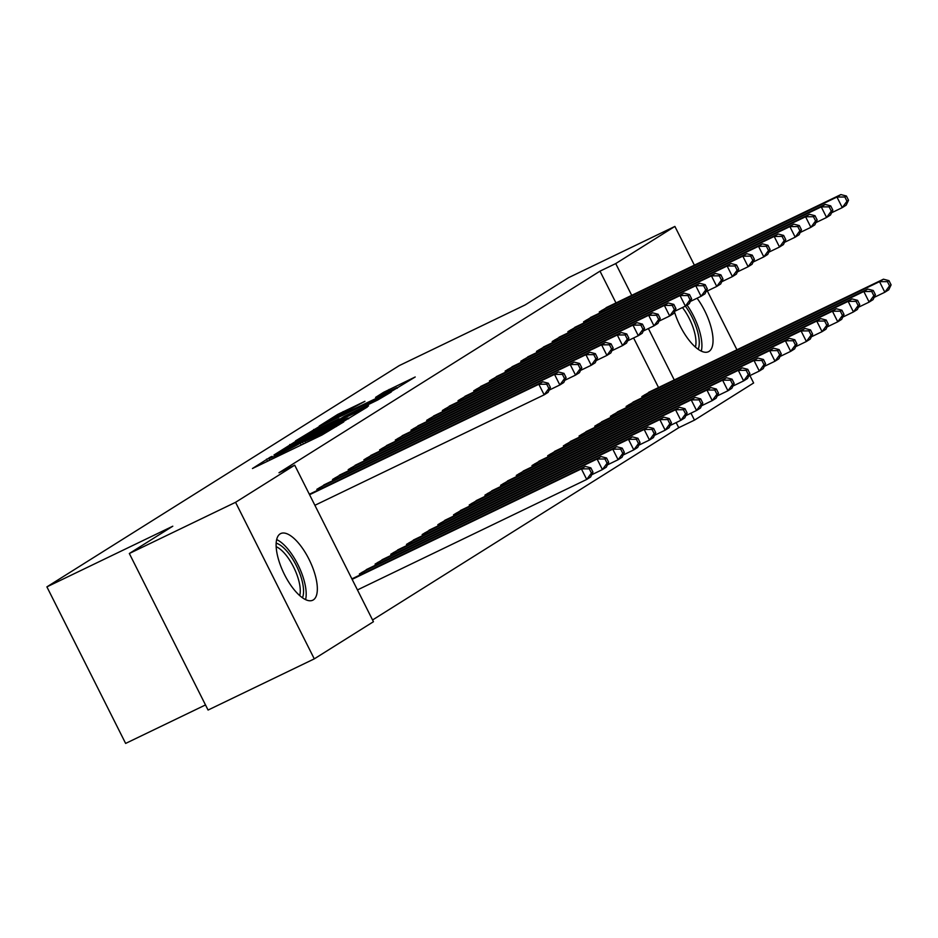 <?xml version="1.0" encoding="UTF-8"?>
<svg xmlns="http://www.w3.org/2000/svg" width="938" height="938" viewBox="0 0 938 938"><rect width="100%" height="100%" fill="white"/><g stroke="black" fill="none" stroke-linecap="round" stroke-linejoin="round"><path stroke-width="1.41" d="M270.273 457.158L252.451 468.519L321.957 435.021L343.73 421.924L336.203 425.852A14.891 0.598 -26.7 0 1 318.92 434.904L313.128 437.694A14.891 0.598 -26.7 0 1 304.756 441.294A14.891 0.598 -26.7 0 1 305.694 440.555L300.289 443.158A14.891 0.598 -26.7 0 1 283.006 452.21L277.214 455A14.891 0.598 -26.7 0 1 268.843 458.6A14.891 0.598 -26.7 0 1 269.781 457.861L272.102 456.372L270.273 457.158M697.063 298.214A36.969 14.375 -115.7 0 1 709.046 351.398A36.969 14.375 -115.7 0 1 708.495 351.703A36.969 14.375 -115.7 0 1 674.445 311.768M313.327 599.898A36.969 14.375 -115.7 0 1 312.776 600.203A36.969 14.375 -115.7 0 1 284.132 573.857A36.969 14.375 -115.7 0 1 280.134 533.886A36.969 14.375 -115.7 0 1 280.685 533.581A36.969 14.375 -115.7 0 1 309.329 559.927A36.969 14.375 -115.7 0 1 313.327 599.898M364.917 401.312L337.692 414.432L319.213 426.075L391.345 391.451L415.217 376.982L383.642 392.283L375.563 397.395L396.868 387.64L381.625 395.824L328.863 420.881L364.917 401.312M615.985 302.951L599.992 271.152L278.973 472.752L294.708 465.166L373.441 621.718L314.289 658.863L235.555 502.311L294.708 465.166M599.992 271.152L615.727 263.578L674.891 226.421L694.378 265.173M314.289 658.863L208.072 710.054L129.327 553.502L172.791 526.206L46.9 586.871L399.307 365.574L525.198 304.909L568.663 277.613L674.891 226.421M129.327 553.502L235.555 502.311M295.189 441.681L273.943 455.024L343.449 421.525L367.321 407.057L295.189 441.681L295.833 442.971M295.564 440.883L319.143 426.638L391.263 392.025L377.791 399.963L344.199 416.378L338.747 419.849L368.552 405.931L295.634 441.012M46.9 586.871L125.633 743.424L205.492 704.942M593.144 316.247L583.577 321.828L584.104 322.895M635.706 400.866L626.138 406.459L626.666 407.514M561.768 335.945L552.189 341.538L552.728 342.605M604.33 420.576L594.751 426.169L595.29 427.224M530.392 355.654L520.813 361.247L521.34 362.303M572.954 440.285L563.375 445.867L563.902 446.934M499.004 375.364L489.425 380.957L489.964 382.012M541.566 459.983L531.987 465.576L532.526 466.632M467.628 395.074L458.049 400.655L458.576 401.722M510.19 479.693L500.611 485.286L501.138 486.341M436.24 414.772L426.661 420.365L427.2 421.42M478.802 499.403L469.223 504.984L469.762 506.051M404.864 434.482L395.285 440.074L395.824 441.13M447.426 519.101L437.847 524.694L438.386 525.749M373.476 454.191L363.909 459.772L364.436 460.839M416.038 538.811L406.471 544.403L406.998 545.459M342.1 473.889L332.521 479.482L333.06 480.537M384.662 558.52L375.083 564.101L375.622 565.168M309.259 494.091L310.724 493.599M351.82 578.723L353.286 578.218M372.562 619.971L678.737 427.705L676.157 422.592M658.546 387.57L633.596 337.973M368.974 568.369L359.395 573.962L359.922 575.017M326.412 483.75L316.833 489.331L317.372 490.398M400.35 548.66L390.771 554.252L391.31 555.308M357.788 464.04L348.209 469.633L348.748 470.688M431.738 528.962L422.159 534.543L422.686 535.61M389.176 444.331L379.597 449.923L380.125 450.979M463.114 509.252L453.535 514.845L454.074 515.9M420.552 424.633L410.973 430.214L411.512 431.281M494.49 489.542L484.923 495.135L485.45 496.19M451.928 404.923L442.361 410.516L442.888 411.571M525.878 469.844L516.299 475.425L516.838 476.492M483.316 385.213L473.737 390.806L474.276 391.861M557.254 450.134L547.686 455.727L548.214 456.783M514.692 365.515L505.125 371.096L505.652 372.163M588.642 430.425L579.063 436.018L579.59 437.073M546.08 345.805L536.501 351.387L537.028 352.454M620.018 410.727L610.439 416.308L610.978 417.375M577.456 326.096L567.877 331.689L568.416 332.744M651.406 391.017L641.827 396.61L642.354 397.665M608.844 306.386L599.265 311.979L599.792 313.046M749.908 375.599L753.624 382.985L694.472 420.13L690.966 413.166M674.281 379.984L648.404 328.546M631.72 295.364L615.727 263.578M707.346 290.968L736.94 349.804M678.737 427.705L694.472 420.13M278.715 452.257L347.365 418.84A14.891 0.598 -26.7 0 0 348.315 418.102A14.891 0.598 -26.7 0 0 339.943 421.701L298.237 441.798A14.891 0.598 -26.7 0 0 280.954 450.85L278.715 452.257M320.35 427.646L305.108 435.818L312.108 432.817L339.087 418.747L320.35 427.646M592.98 472.084L590.846 467.851L589.287 468.836L591.409 473.069L592.98 472.084L590.635 476.985L586.719 479.447L581.396 468.871L585.324 466.409L351.902 578.887M357.448 589.932L586.719 479.447L591.409 473.069M352.137 579.344L581.396 468.871L589.287 468.836M585.324 466.409L590.846 467.851M550.418 387.464L548.296 383.232L546.725 384.217L548.847 388.449L550.418 387.464L548.073 392.365L544.157 394.828L538.834 384.252L309.575 494.725M546.725 384.217L538.834 384.252L542.762 381.778L309.341 494.267M548.847 388.449L544.157 394.828L314.887 505.301M548.296 383.232L542.762 381.778M608.668 462.235L606.546 458.002L604.975 458.987L607.097 463.22L608.668 462.235L606.323 467.136L602.407 469.598L597.084 459.022L601.012 456.548L366.266 569.636M591.702 474.757L602.407 469.598L607.097 463.22M361.939 572.368L597.084 459.022L604.975 458.987M601.012 456.548L606.546 458.002M624.356 452.374L622.234 448.153L620.663 449.138L622.797 453.371L624.356 452.374L622.023 457.275L618.095 459.737L612.772 449.161L616.7 446.699L381.965 559.787M607.402 464.896L618.095 459.737L622.797 453.371M377.627 562.507L612.772 449.161L620.663 449.138M616.7 446.699L622.234 448.153M566.106 377.604L563.984 373.383L562.413 374.368L564.535 378.589L566.106 377.604L563.773 382.505L559.845 384.967L554.522 374.391L319.377 487.737M562.413 374.368L554.522 374.391L558.45 371.929L323.704 485.016M564.535 378.589L559.845 384.967L549.14 390.126M563.984 373.383L558.45 371.929M581.795 367.755L579.672 363.522L578.101 364.507L580.235 368.74L581.795 367.755L579.461 372.656L575.533 375.118L570.21 364.542L335.065 477.888M578.101 364.507L570.21 364.542L574.138 362.08L339.404 475.167M580.235 368.74L575.533 375.118L564.84 380.277M579.672 363.522L574.138 362.08M276.159 543.172A31.998 12.44 -115.7 0 1 302.071 580.716A31.998 12.44 -115.7 0 1 302.47 597.764M299.703 595.56A29.629 11.514 64.3 0 0 298.894 581.032A29.629 11.514 64.3 0 0 276.159 546.702M305.589 599.616A36.734 14.281 64.3 0 0 304.487 581.982A36.734 14.281 64.3 0 0 276.651 539.573M691.634 298.788L689.5 294.555L687.941 295.54L690.063 299.773L691.634 298.788L689.289 303.689L685.373 306.151A31.998 12.44 -115.7 0 1 697.778 332.228A31.998 12.44 -115.7 0 1 698.177 349.276M695.41 347.072A29.629 11.514 64.3 0 0 694.601 332.544A29.629 11.514 64.3 0 0 682.465 307.547M701.307 351.129A36.734 14.281 64.3 0 0 700.205 333.494A36.734 14.281 64.3 0 0 687.05 305.084M640.056 442.525L637.922 438.292L636.351 439.277L638.485 443.51L640.056 442.525L637.711 447.426L633.783 449.888L628.472 439.312L632.388 436.85L397.653 549.938M623.09 455.047L633.783 449.888L638.485 443.51M393.315 552.658L628.472 439.312L636.351 439.277M632.388 436.85L637.922 438.292M655.744 432.676L653.61 428.443L652.051 429.428L654.173 433.661L655.744 432.676L653.399 437.577L649.483 440.039L644.16 429.463L648.076 426.989L413.341 540.077M638.778 445.187L649.483 440.039L654.173 433.661M409.003 542.809L644.16 429.463L652.051 429.428M648.076 426.989L653.61 428.443M597.494 357.906L595.36 353.673L593.789 354.658L595.923 358.891L597.494 357.906L595.149 362.807L591.221 365.269L585.91 354.681L350.753 468.039M593.789 354.658L585.91 354.681L589.826 352.219L355.092 465.307M595.923 358.891L591.221 365.269L580.528 370.416M595.36 353.673L589.826 352.219M613.182 348.045L611.048 343.824L609.489 344.809L611.611 349.03L613.182 348.045L610.837 352.946L606.921 355.408L601.598 344.832L366.441 458.178M609.489 344.809L601.598 344.832L605.514 342.37L370.78 455.458M611.611 349.03L606.921 355.408L596.216 360.567M611.048 343.824L605.514 342.37M671.432 422.815L669.31 418.594L667.739 419.579L669.861 423.8L671.432 422.815L669.087 427.716L665.171 430.179L659.848 419.603L663.776 417.14L429.029 530.228M654.466 435.338L665.171 430.179L669.861 423.8M424.691 532.948L659.848 419.603L667.739 419.579M663.776 417.14L669.31 418.594M628.87 338.196L626.748 333.963L625.177 334.948L627.299 339.181L628.87 338.196L626.525 343.097L622.609 345.559L617.286 334.983L382.129 448.329M625.177 334.948L617.286 334.983L621.214 332.521L386.468 445.609M627.299 339.181L622.609 345.559L611.904 350.718M626.748 333.963L621.214 332.521M687.12 412.966L684.998 408.734L683.427 409.718L685.549 413.951L687.12 412.966L684.787 417.867L680.859 420.33L675.536 409.754L679.464 407.291L444.718 520.379M670.154 425.489L680.859 420.33L685.549 413.951M440.391 523.099L675.536 409.754L683.427 409.718M679.464 407.291L684.998 408.734M644.558 328.347L642.436 324.114L640.865 325.099L642.987 329.332L644.558 328.347L642.225 333.248L638.297 335.71L632.974 325.123L397.829 438.48M640.865 325.099L632.974 325.123L636.902 322.66L402.156 435.748M642.987 329.332L638.297 335.71L627.592 340.857M642.436 324.114L636.902 322.66M702.808 403.117L700.686 398.885L699.115 399.869L701.249 404.102L702.808 403.117L700.475 408.018L696.547 410.481L691.224 399.905L695.152 397.431L460.417 510.518M685.854 415.628L696.547 410.481L701.249 404.102M456.079 513.25L691.224 399.905L699.115 399.869M695.152 397.431L700.686 398.885M660.246 318.486L658.124 314.265L656.553 315.25L658.687 319.471L660.246 318.486L657.913 323.387L653.985 325.849L648.662 315.274L413.517 428.619M656.553 315.25L648.662 315.274L652.59 312.811L417.856 425.899M658.687 319.471L653.985 325.849L643.292 331.008M658.124 314.265L652.59 312.811M718.508 393.257L716.374 389.036L714.803 390.02L716.937 394.241L718.508 393.257L716.163 398.158L712.235 400.62L706.924 390.044L710.84 387.582L476.105 500.669M701.542 405.779L712.235 400.62L716.937 394.241M471.767 503.389L706.924 390.044L714.803 390.02M710.84 387.582L716.374 389.036M675.946 308.637L673.812 304.404L672.241 305.389L674.375 309.622L675.946 308.637L673.601 313.538L669.673 316L664.362 305.425L429.205 418.77M672.241 305.389L664.362 305.425L668.278 302.962L433.544 416.05M674.375 309.622L669.673 316L658.98 321.159M673.812 304.404L668.278 302.962M734.196 383.408L732.062 379.175L730.503 380.16L732.625 384.392L734.196 383.408L731.851 388.309L727.935 390.771L722.612 380.195L726.528 377.733L491.793 490.82M717.23 395.93L727.935 390.771L732.625 384.392M487.455 493.54L722.612 380.195L730.503 380.16M726.528 377.733L732.062 379.175M674.668 311.299L685.373 306.151L680.05 295.564L444.893 408.921M687.941 295.54L680.05 295.564L683.966 293.102L449.232 406.189M685.373 306.151L690.063 299.773M689.5 294.555L683.966 293.102M749.884 373.559L747.762 369.326L746.191 370.311L748.313 374.543L749.884 373.559L747.539 378.46L743.623 380.922L738.3 370.334L742.228 367.872L507.481 480.96M732.918 386.069L743.623 380.922L748.313 374.543M503.155 483.691L738.3 370.334L746.191 370.311M742.228 367.872L747.762 369.326M707.322 288.927L705.2 284.695L703.629 285.691L705.751 289.912L707.322 288.927L704.977 293.829L701.061 296.291L695.738 285.715L460.593 399.06M703.629 285.691L695.738 285.715L699.666 283.253L464.92 396.34M705.751 289.912L701.061 296.291L690.356 301.45M705.2 284.695L699.666 283.253M765.572 363.698L763.45 359.477L761.879 360.462L764.001 364.683L765.572 363.698L763.239 368.599L759.311 371.061L753.988 360.485L757.916 358.023L523.17 471.111M748.606 376.22L759.311 371.061L764.001 364.683M518.843 473.831L753.988 360.485L761.879 360.462M757.916 358.023L763.45 359.477M723.01 279.078L720.888 274.846L719.317 275.831L721.451 280.063L723.01 279.078L720.677 283.98L716.749 286.442L711.426 275.866L476.281 389.211M719.317 275.831L711.426 275.866L715.354 273.404L480.608 386.491M721.451 280.063L716.749 286.442L706.044 291.601M720.888 274.846L715.354 273.404M781.272 353.849L779.138 349.616L777.567 350.601L779.701 354.834L781.272 353.849L778.927 358.75L774.999 361.212L769.688 350.636L773.604 348.174L538.869 461.262M764.306 366.371L774.999 361.212L779.701 354.834M534.531 463.982L769.688 350.636L777.567 350.601M773.604 348.174L779.138 349.616M738.71 269.229L736.576 264.997L735.005 265.982L737.139 270.214L738.71 269.229L736.365 274.131L732.437 276.593L727.126 266.005L491.969 379.351M735.005 265.982L727.126 266.005L731.042 263.543L496.308 376.63M737.139 270.214L732.437 276.593L721.744 281.74M736.576 264.997L731.042 263.543M796.96 344L794.826 339.767L793.255 340.752L795.389 344.985L796.96 344L794.615 348.901L790.687 351.363L785.376 340.775L789.292 338.313L554.557 451.401M779.994 356.51L790.687 351.363L795.389 344.985M550.219 454.133L785.376 340.775L793.255 340.752M789.292 338.313L794.826 339.767M754.398 259.369L752.264 255.136L750.693 256.133L752.827 260.354L754.398 259.369L752.053 264.27L748.137 266.732L742.814 256.156L507.657 369.502M750.693 256.133L742.814 256.156L746.73 253.694L511.996 366.781M752.827 260.354L748.137 266.732L737.432 271.891M752.264 255.136L746.73 253.694M812.648 334.139L810.514 329.918L808.955 330.903L811.077 335.124L812.648 334.139L810.303 339.04L806.387 341.502L801.064 330.926L804.98 328.464L570.245 441.552M795.682 346.661L806.387 341.502L811.077 335.124M565.907 444.272L801.064 330.926L808.955 330.903M804.98 328.464L810.514 329.918M770.086 249.52L767.952 245.287L766.393 246.272L768.515 250.505L770.086 249.52L767.741 254.421L763.825 256.883L758.502 246.307L523.345 359.653M766.393 246.272L758.502 246.307L762.43 243.845L527.684 356.932M768.515 250.505L763.825 256.883L753.12 262.042M767.952 245.287L762.43 243.845M828.336 324.29L826.214 320.057L824.643 321.042L826.765 325.275L828.336 324.29L825.991 329.191L822.075 331.653L816.752 321.077L820.68 318.615L585.933 431.703M811.37 336.812L822.075 331.653L826.765 325.275M581.607 434.423L816.752 321.077L824.643 321.042M820.68 318.615L826.214 320.057M785.774 239.671L783.652 235.438L782.081 236.423L784.203 240.656L785.774 239.671L783.429 244.56L779.513 247.034L774.19 236.446L539.045 349.792M782.081 236.423L774.19 236.446L778.118 233.984L543.372 347.072M784.203 240.656L779.513 247.034L768.808 252.181M783.652 235.438L778.118 233.984M844.024 314.441L841.902 310.208L840.331 311.193L842.465 315.426L844.024 314.441L841.691 319.342L837.763 321.804L832.44 311.217L836.368 308.754L601.621 421.842M827.058 326.952L837.763 321.804L842.465 315.426M597.295 424.574L832.44 311.217L840.331 311.193M836.368 308.754L841.902 310.208M801.462 229.81L799.34 225.577L797.769 226.562L799.903 230.795L801.462 229.81L799.129 234.711L795.201 237.173L789.878 226.597L554.733 339.943M797.769 226.562L789.878 226.597L793.806 224.135L559.071 337.223M799.903 230.795L795.201 237.173L784.508 242.332M799.34 225.577L793.806 224.135M859.724 304.58L857.59 300.359L856.019 301.344L858.153 305.565L859.724 304.58L857.379 309.481L853.451 311.944L848.14 301.368L852.056 298.905L617.321 411.993M842.758 317.103L853.451 311.944L858.153 305.565M612.983 414.713L848.14 301.368L856.019 301.344M852.056 298.905L857.59 300.359M817.162 219.961L815.028 215.728L813.457 216.713L815.591 220.946L817.162 219.961L814.817 224.862L810.889 227.324L805.578 216.748L570.421 330.094M813.457 216.713L805.578 216.748L809.494 214.286L574.76 327.374M815.591 220.946L810.889 227.324L800.196 232.483M815.028 215.728L809.494 214.286M875.412 294.731L873.278 290.499L871.707 291.483L873.841 295.716L875.412 294.731L873.067 299.632L869.151 302.095L863.828 291.519L867.744 289.056L633.009 402.144M858.446 307.254L869.151 302.095L873.841 295.716M628.671 404.864L863.828 291.519L871.707 291.483M867.744 289.056L873.278 290.499M832.85 210.112L830.716 205.879L829.145 206.864L831.279 211.097L832.85 210.112L830.505 215.001L826.589 217.475L821.266 206.888L586.109 320.233M829.145 206.864L821.266 206.888L825.182 204.425L590.448 317.513M831.279 211.097L826.589 217.475L815.884 222.623M830.716 205.879L825.182 204.425M891.1 284.882L888.978 280.65L887.407 281.635L889.529 285.867L891.1 284.882L888.755 289.783L884.839 292.246L879.516 281.658L883.444 279.196L648.697 392.283M874.134 297.393L884.839 292.246L889.529 285.867M644.359 395.015L879.516 281.658L887.407 281.635M883.444 279.196L888.978 280.65M848.538 200.251L846.416 196.019L844.845 197.003L846.967 201.236L848.538 200.251L846.193 205.152L842.277 207.615L836.954 197.039L601.797 310.384M844.845 197.003L836.954 197.039L840.882 194.576L606.136 307.664M846.967 201.236L842.277 207.615L831.572 212.774M846.416 196.019L840.882 194.576M267.553 461.238L266.498 459.139M338.618 425.125L338.325 424.527M303.466 443.932L302.411 441.833M277.859 456.278L277.214 455M283.651 453.488L283.006 452.21M301.227 445.011L300.289 443.158M313.773 438.972L313.128 437.694M319.565 436.182L318.92 434.904M336.508 426.45L336.203 425.852M290.393 445.702L289.783 444.506M314.324 430.636L313.738 429.475M319.788 427.916L319.143 426.638M339.099 419.579L338.794 418.981M384.193 393.385L383.642 392.283M389.68 390.736L389.047 389.458M338.278 415.593L337.692 414.432M343.73 412.884L343.085 411.606M363.299 573.399L362.607 572.028M364.882 572.637L364.19 571.254M378.987 563.539L378.295 562.179M380.57 562.777L379.878 561.393M321.628 486.623L322.32 488.006M320.046 487.408L320.737 488.768M337.317 476.774L338.008 478.157M335.734 477.548L336.425 478.919M394.675 553.69L393.983 552.318M396.258 552.928L395.566 551.544M410.363 543.841L409.671 542.469M411.958 543.079L411.254 541.695M353.005 466.913L353.696 468.297M351.422 467.699L352.113 469.07M368.693 457.064L369.396 458.448M367.11 457.85L367.802 459.21M426.051 533.98L425.371 532.62M427.646 533.218L426.954 531.834M384.392 447.215L385.084 448.599M382.81 447.989L383.49 449.361M441.751 524.131L441.059 522.759M443.334 523.369L442.642 521.985M400.08 437.354L400.772 438.738M398.498 438.14L399.189 439.512M457.439 514.282L456.747 512.91M459.022 513.508L458.33 512.125M415.769 427.505L416.46 428.889M414.186 428.291L414.877 429.651M473.127 504.421L472.435 503.061M474.71 503.659L474.018 502.276M431.457 417.656L432.16 419.04M429.874 418.43L430.565 419.802M488.815 494.572L488.123 493.2M490.41 493.81L489.706 492.427M447.145 407.796L447.848 409.179M445.562 408.581L446.254 409.953M504.503 484.723L503.823 483.351M506.098 483.949L505.406 482.566M462.844 397.947L463.536 399.33M461.262 398.732L461.942 400.092M520.203 474.863L519.511 473.502M521.786 474.1L521.094 472.717M478.532 388.098L479.224 389.481M476.95 388.871L477.641 390.243M535.891 465.014L535.199 463.642M537.474 464.251L536.782 462.868M494.22 378.237L494.912 379.62M492.638 379.022L493.329 380.394M551.579 455.165L550.887 453.793M553.174 454.391L552.47 453.007M509.909 368.388L510.612 369.771M508.326 369.162L509.017 370.533M567.267 445.304L566.575 443.944M568.862 444.542L568.158 443.158M525.597 358.539L526.3 359.922M524.014 359.313L524.705 360.684M582.955 435.455L582.275 434.083M584.55 434.693L583.858 433.309M541.296 348.678L541.988 350.062M539.713 349.464L540.394 350.835M598.655 425.606L597.963 424.234M600.238 424.832L599.546 423.448M556.984 338.829L557.676 340.213M555.402 339.603L556.093 340.975M614.343 415.745L613.651 414.385M615.926 414.983L615.234 413.599M572.672 328.98L573.364 330.364M571.09 329.754L571.781 331.126M630.031 405.896L629.339 404.524M631.626 405.134L630.922 403.75M588.361 319.119L589.064 320.503M586.778 319.905L587.469 321.277M645.719 396.047L645.039 394.675M647.314 395.273L646.61 393.89M604.049 309.27L604.752 310.654M602.477 310.044L603.157 311.416M269.663 460.23L268.843 458.6M305.577 442.924L304.756 441.294M348.666 418.817L348.315 418.102M339.404 419.392L339.087 418.747M397.208 388.332L396.868 387.64"/></g></svg>
